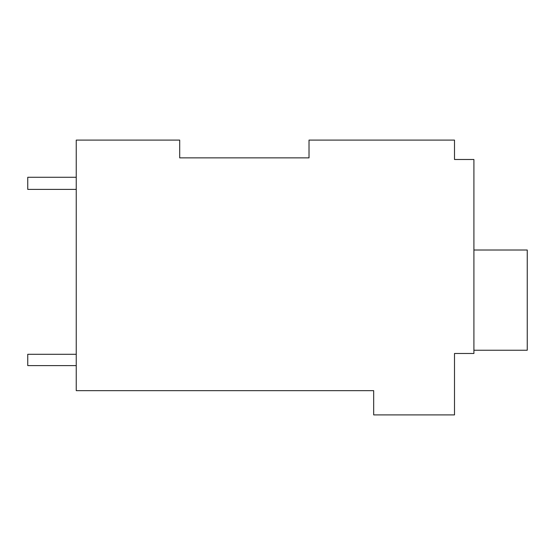 <?xml version="1.0" encoding="UTF-8"?>
<svg xmlns="http://www.w3.org/2000/svg" width="555" height="555" viewBox="0 0 555 555"><rect width="100%" height="100%" fill="white"/><g stroke="black" fill="none" stroke-linecap="round" stroke-linejoin="round"><path stroke-width="0.83" d="M309.017 157.877L309.017 140.096L454.503 140.096L454.503 159.493L473.908 159.493L473.908 353.479L454.503 353.479L454.503 414.904L373.681 414.904L373.681 390.658L76.243 390.658L76.243 140.096L179.702 140.096L179.702 157.877L309.017 157.877L179.702 157.877L179.702 140.096M454.503 156.26L454.503 159.493M473.908 250.021L527.25 250.021L527.25 350.247L473.908 350.247M76.243 177.274L27.75 177.274L27.75 189.401L76.243 189.401M76.243 365.599L27.75 365.599L27.75 354.284L76.243 354.284"/></g></svg>
